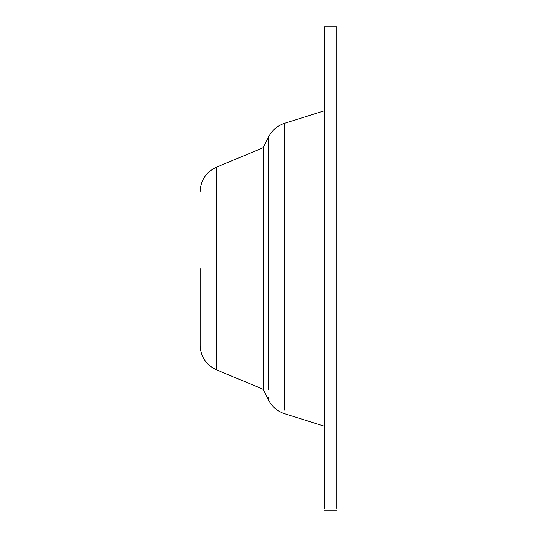 <?xml version="1.0" encoding="UTF-8"?>
<svg xmlns="http://www.w3.org/2000/svg" width="537" height="537" viewBox="0 0 537 537"><rect width="100%" height="100%" fill="white"/><g stroke="black" fill="none" stroke-linecap="round" stroke-linejoin="round"><path stroke-width="0.81" d="M268.755 389.325L268.755 136.653L263.244 147.675L263.244 389.325L263.244 147.675L216.371 167.208C206.134 172.048 200.744 180.13 200.207 191.454M200.207 268.5L200.207 345.546C200.744 356.87 206.134 364.952 216.371 369.792L216.371 167.517M324.187 508.458L324.187 26.964M336.793 508.458L336.793 26.85L324.187 26.85M324.187 164.711L324.187 110.904L284.415 123.329C277.394 125.651 272.178 130.088 268.755 136.653L268.755 147.675M284.415 410.154L284.415 123.329M268.755 397.152L268.755 398.555M324.187 426.096L284.415 413.671C277.394 411.349 272.178 406.912 268.755 400.347L263.244 389.325L216.371 369.792M324.187 510.15L336.793 510.15"/></g></svg>
